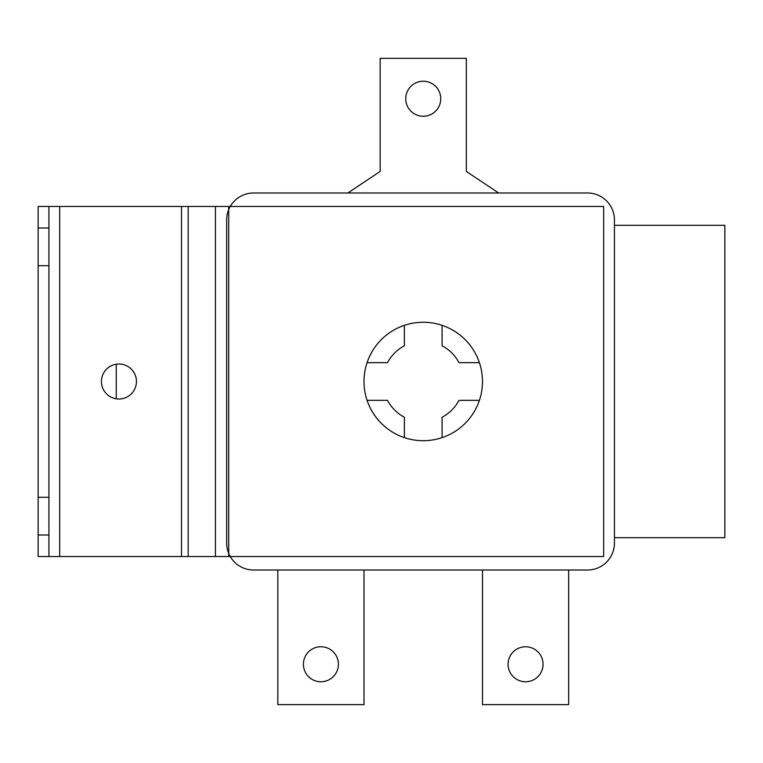 <?xml version="1.0" encoding="UTF-8"?>
<svg xmlns="http://www.w3.org/2000/svg" width="763" height="763" viewBox="0 0 763 763"><rect width="100%" height="100%" fill="white"/><g stroke="black" fill="none" stroke-linecap="round" stroke-linejoin="round"><path stroke-width="1.14" d="M363.999 381.5A59.247 59.247 0 0 0 479.402 400.346A59.247 59.247 0 0 0 404.39 325.334A59.247 59.247 0 0 0 363.999 381.5M442.092 325.334L442.092 345.773A40.391 40.391 0 0 1 458.964 362.654L479.402 362.654M367.079 362.654L387.518 362.654A40.391 40.391 0 0 1 404.39 345.773L404.39 325.334M404.39 437.666L404.39 417.227A40.391 40.391 0 0 1 387.518 400.346L367.079 400.346M479.402 400.346L458.964 400.346A40.391 40.391 0 0 1 442.092 417.227L442.092 437.666M614.444 537.686L724.85 537.686L724.85 225.314L614.444 225.314M116.243 398.791L116.243 364.209M338.41 664.258A17.501 17.501 0 0 0 320.908 646.757A17.501 17.501 0 0 0 303.407 664.258A17.501 17.501 0 0 0 320.908 681.76A17.501 17.501 0 0 0 338.41 664.258M543.075 664.258A17.501 17.501 0 0 0 525.573 646.757A17.501 17.501 0 0 0 508.072 664.258A17.501 17.501 0 0 0 525.573 681.76A17.501 17.501 0 0 0 543.075 664.258M253.583 570.009L587.51 570.009A26.934 26.934 0 0 0 614.444 543.075L614.444 219.925A26.934 26.934 0 0 0 587.51 192.991L253.583 192.991A26.934 26.934 0 0 0 226.659 219.925L226.659 543.075A26.934 26.934 0 0 0 253.583 570.009M277.818 570.009L277.818 704.65L363.999 704.65L363.999 570.009M482.483 570.009L482.483 704.65L568.664 704.65L568.664 570.009M440.747 98.742A17.501 17.501 0 0 0 423.236 81.24A17.501 17.501 0 0 0 405.735 98.742A17.501 17.501 0 0 0 423.236 116.243A17.501 17.501 0 0 0 440.747 98.742M347.842 192.991L380.155 171.446L380.155 58.35L466.327 58.35L466.327 171.446L498.64 192.991M136.443 381.5A17.501 17.501 0 0 0 118.942 363.999A17.501 17.501 0 0 0 101.431 381.5A17.501 17.501 0 0 0 118.942 399.001A17.501 17.501 0 0 0 136.443 381.5M48.918 556.542L48.918 206.458L38.15 206.458L38.15 556.542L603.667 556.542L603.667 206.458L228.709 206.458L228.709 556.542M48.918 497.295L38.15 497.295M48.918 265.705L38.15 265.705M48.918 228.003L38.15 228.003M48.918 206.458L228.709 206.458M48.918 534.997L38.15 534.997M215.414 206.458L215.414 556.542M59.695 206.458L59.695 556.542M181.508 206.458L181.508 556.542M188.165 206.458L188.165 556.542"/></g></svg>
